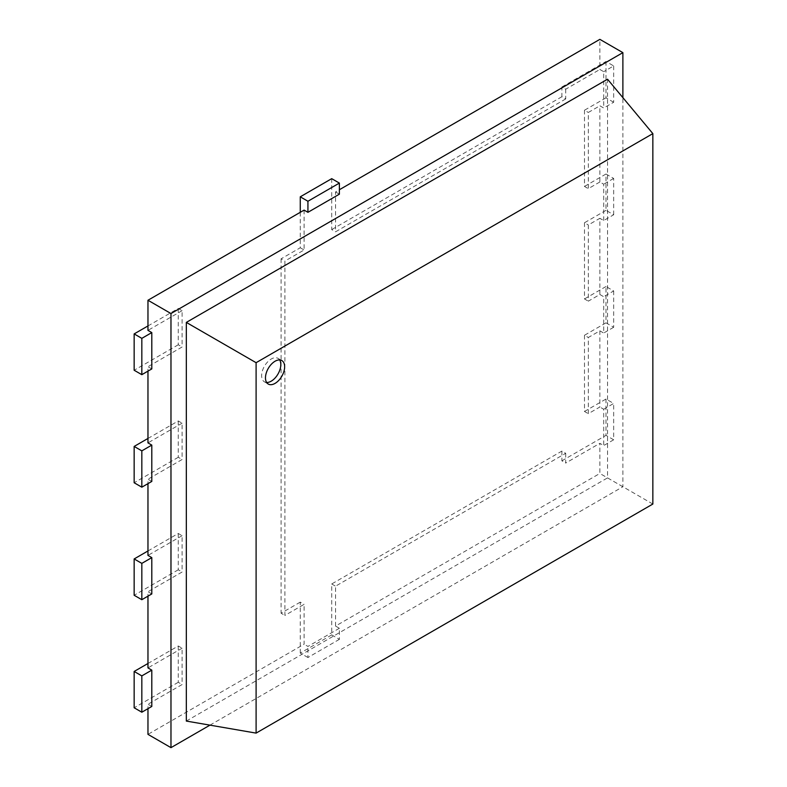 <?xml version="1.0" encoding="UTF-8"?>
<svg xmlns="http://www.w3.org/2000/svg" width="787" height="787" viewBox="0 0 787 787"><rect width="100%" height="100%" fill="white"/><g stroke="black" fill="none" stroke-linecap="round" stroke-linejoin="round"><path stroke-width="0.59" stroke-dasharray="3.94 2.95" d="M279.651 359.944A13.566 7.831 120 0 0 278.008 358.351A13.566 7.831 120 0 0 271.22 359.029A13.566 7.831 120 0 0 262.366 370.982A13.566 7.831 120 0 0 264.442 381.843A13.566 7.831 120 0 0 266.636 382.472M599.861 294.495L599.861 218.304L588.322 224.974L588.322 301.165L599.861 294.495L603.698 296.709L603.698 333.039L599.861 330.825L588.322 337.485L588.322 413.677L599.861 407.017L599.861 330.825M613.673 214.762L613.673 178.442L606 174.016L606 210.336L613.673 214.762L603.698 220.527L599.861 218.304M603.698 220.527L603.698 184.197L599.861 181.984L599.861 105.792L603.698 108.006L603.698 71.686L599.861 69.472L599.861 39.35M209.952 725.152L622.881 486.75L622.881 97.637M622.881 486.75L599.861 473.459L599.861 443.337L603.698 445.55L603.698 409.23L599.861 407.017M151.802 368.916L147.966 366.703L147.966 371.13M151.802 481.428L147.966 479.214L147.966 483.641M151.802 593.939L147.966 591.726L147.966 596.153M151.802 706.451L147.966 704.237L147.966 708.674M147.966 663.49L178.265 645.989L182.102 648.203L182.102 684.533L147.966 704.237M182.102 648.203L147.966 667.917M147.966 550.969L178.265 533.478L182.102 535.691L182.102 572.011L147.966 591.726M182.102 535.691L147.966 555.406M147.966 438.457L178.265 420.966L182.102 423.18L182.102 459.5L147.966 479.214M182.102 423.18L147.966 442.884M147.966 325.946L178.265 308.445L182.102 310.668L182.102 346.988L147.966 366.703M182.102 310.668L147.966 330.373M304.097 210.109L304.097 249.981L284.914 261.048L284.914 615.424L304.097 604.347L304.097 644.219L147.966 734.36M335.547 626.058L335.547 586.187L565.725 453.302L561.888 451.089L331.711 583.974L331.711 634.912L339.384 639.349L339.384 628.272L335.547 626.058L599.861 473.459M565.725 453.302L565.725 463.051L599.861 443.337M565.725 89.187L565.725 98.926L561.888 96.712L561.888 86.973L565.725 89.187L599.861 69.472M565.725 98.926L335.547 231.821L335.547 191.949L339.384 189.736M339.384 628.272L307.933 646.432L304.097 644.219M339.384 194.163L335.547 191.949M186.322 721.069L607.534 477.886L607.534 79.221M599.861 181.984L588.322 188.654L588.322 112.462L599.861 105.792M652.846 504.044L607.534 477.886M331.711 178.659L331.711 229.597L335.547 231.821M561.888 96.712L331.711 229.597M561.888 86.973L606 61.494L613.673 65.931L603.698 71.686M613.673 65.931L613.673 102.251L603.698 108.006M606 61.494L606 97.824L613.673 102.251M606 97.824L584.485 110.239L588.322 112.462M584.485 110.239L584.485 186.43L588.322 188.654M613.673 178.442L603.698 184.197M606 174.016L584.485 186.43M606 210.336L584.485 222.76L588.322 224.974M584.485 222.76L584.485 298.952L588.322 301.165M613.673 290.954L613.673 327.274L606 322.847L606 286.527L613.673 290.954L603.698 296.709M606 286.527L584.485 298.952M613.673 327.274L603.698 333.039M606 322.847L584.485 335.272L588.322 337.485M584.485 335.272L584.485 411.463L588.322 413.677M584.485 411.463L606 399.039L613.673 403.465L603.698 409.23M606 399.039L606 435.359L613.673 439.795L613.673 403.465M561.888 451.089L561.888 460.828L565.725 463.051M561.888 460.828L606 435.359M613.673 439.795L603.698 445.55M331.711 583.974L335.547 586.187M339.384 639.349L307.933 657.509L307.933 646.432M331.711 634.912L300.26 653.082L307.933 657.509M300.26 653.082L300.26 602.134L304.097 604.347M300.26 602.134L281.077 613.211L284.914 615.424M300.26 212.323L300.26 247.767L281.077 258.834L284.914 261.048M281.077 258.834L281.077 613.211M300.26 247.767L304.097 249.981M178.265 308.445L178.265 344.775L182.102 346.988M178.265 344.775L134.154 370.244M178.265 420.966L178.265 457.286L182.102 459.5M178.265 457.286L134.154 482.756M178.265 533.478L178.265 569.798L182.102 572.011M178.265 569.798L134.154 595.267M178.265 645.989L178.265 682.309L182.102 684.533M178.265 682.309L134.154 707.779M278.008 358.351L281.844 360.574M264.442 381.843L268.278 384.066"/><path stroke-width="1.18" d="M275.057 383.387A13.566 7.831 120 0 0 283.92 371.434A13.566 7.831 120 0 0 281.844 360.574A13.566 7.831 120 0 0 275.057 361.243A13.566 7.831 120 0 0 266.203 373.195A13.566 7.831 120 0 0 268.278 384.066A13.566 7.831 120 0 0 275.057 383.387M266.636 382.472A13.566 7.831 120 0 0 271.22 381.174A13.566 7.831 120 0 0 279.651 359.944M622.881 97.637L622.881 52.64L599.861 39.35L339.384 189.736M147.966 325.946L134.154 333.914L134.154 370.244L141.827 374.671L151.802 368.916L151.802 332.586L147.966 330.373L147.966 300.25L170.976 313.541L170.976 747.65L147.966 734.36L147.966 708.674M147.966 371.13L147.966 442.884L151.802 445.108L141.827 450.862L134.154 446.436L134.154 482.756L141.827 487.183L141.827 450.862M141.827 487.183L151.802 481.428L151.802 445.108M147.966 483.641L147.966 555.406L151.802 557.619L141.827 563.374L134.154 558.947L134.154 595.267L141.827 599.704L141.827 563.374M141.827 599.704L151.802 593.939L151.802 557.619M147.966 596.153L147.966 667.917L151.802 670.131L141.827 675.885L134.154 671.459L134.154 707.779L141.827 712.215L141.827 675.885M141.827 712.215L151.802 706.451L151.802 670.131M339.384 183.086L307.933 201.256L300.26 196.819L331.711 178.659L339.384 183.086L339.384 194.163L307.933 212.323L304.097 210.109L147.966 300.25M170.976 747.65L209.952 725.152M622.881 52.64L170.976 313.541M652.846 133.623L607.534 79.221L186.322 322.404L186.322 721.069L256.1 733.11L652.846 504.044L652.846 133.623L256.1 362.689L186.322 322.404M256.1 362.689L256.1 733.11M307.933 201.256L307.933 212.323M300.26 196.819L300.26 212.323M134.154 333.914L141.827 338.351L151.802 332.586M141.827 374.671L141.827 338.351M147.966 438.457L134.154 446.436M147.966 550.969L134.154 558.947M147.966 663.49L134.154 671.459"/></g></svg>
